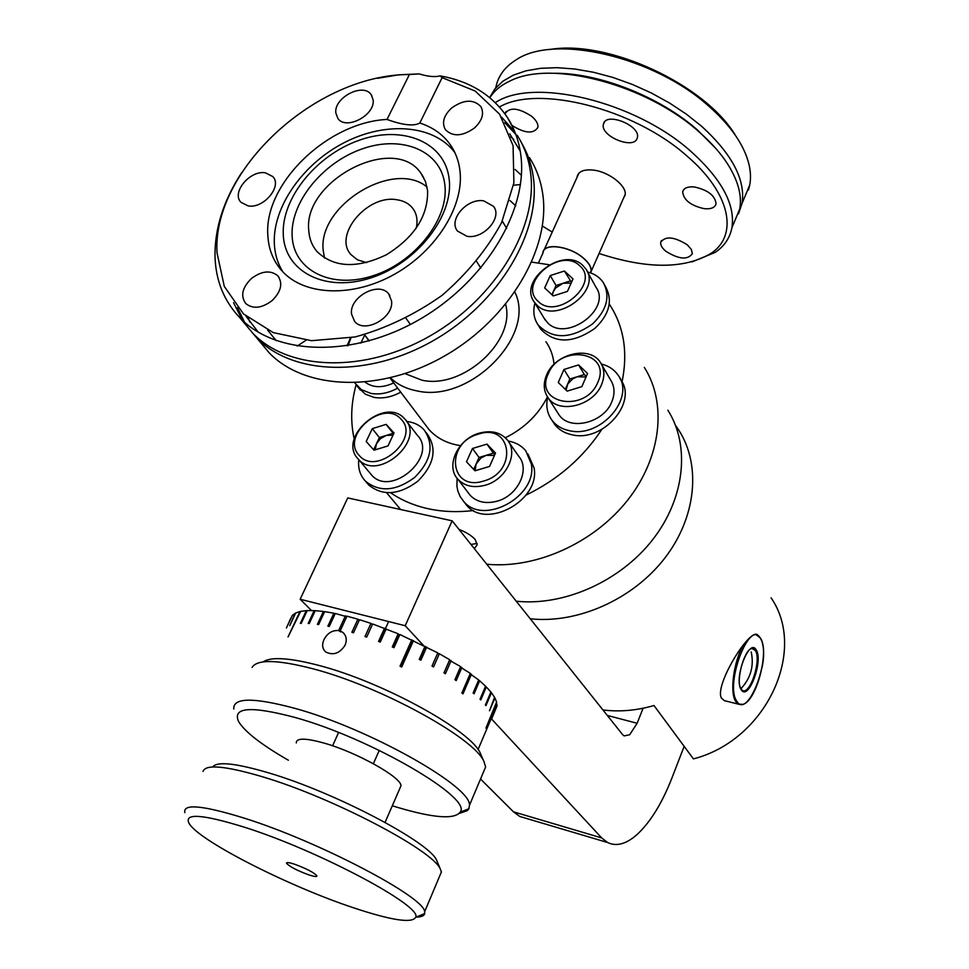 <?xml version="1.0" encoding="UTF-8"?>
<svg xmlns="http://www.w3.org/2000/svg" width="969" height="969" viewBox="0 0 969 969"><rect width="100%" height="100%" fill="white"/><g stroke="black" fill="none" stroke-linecap="round" stroke-linejoin="round"><path stroke-width="1.45" d="M643.101 708.242L637.142 723.274L629.656 734.768L624.109 735.907L622.582 734.599L452.16 520.825L405.212 625.732L300.16 599.254L311.473 610.531M480.539 779.028L513.437 811.816L519.784 816.467L607.551 842.497C616.272 846.724 625.998 844.181 636.694 834.866C650.175 822.536 661.948 803.543 671.989 777.865L684.15 746.36M405.212 625.732L423.356 645.33M491.598 719.034L601.701 837.931L607.551 842.497M526.918 818.587L519.784 816.467M452.16 520.825L347.738 497.921L300.16 599.254M486.753 564.224C535.893 569.045 593.864 543.028 627.597 500.234C661.379 457.453 667.253 403.346 644.312 367.384C667.253 403.346 661.379 457.453 627.597 500.234C593.864 543.028 535.893 569.045 486.753 564.224M667.871 410.214C690.388 445.595 685.01 498.405 652.525 539.878C620.087 581.364 564.031 606.291 516.247 601.216M530.249 618.779C577.379 623.963 632.527 599.545 664.346 558.689C696.226 517.834 701.362 465.653 679.063 430.563L675.514 425.367M771.07 597.825C807.637 650.502 766.176 740.255 693.416 758.884L653.978 705.517C636.657 710.556 619.651 712.033 602.936 709.962M760.907 638.85L757.746 635.01C750.285 626.689 713.705 686.04 721.53 698.201L724.533 700.757L728.434 701.653M762.094 667.314C764.069 657.927 764.166 649.811 762.373 642.968M457.102 478.298L456.92 486.22L457.84 490.98L460.093 496.443L463.509 501.215C483.204 526.131 537.589 496.516 531.351 464.066L525.828 450.912C521.443 445.595 515.544 442.3 508.119 441.004M527.96 454.001L534.101 468.039C540.351 500.428 486.135 529.934 466.477 505.055L464.066 501.942M358.784 459.742C357.876 468.354 360.117 475.513 365.495 481.193C379.594 492.494 395.994 491.222 414.72 477.39C431.253 460.699 434.391 444.88 424.143 429.945C419.747 425.088 413.933 422.266 406.689 421.454M426.19 432.646L427.159 433.906C437.394 448.829 434.269 464.599 417.796 481.242C399.143 495.026 382.779 496.285 368.704 484.997L366.427 482.308M508.834 442.118L518.621 456.157C530.455 469.275 517.931 495.765 497.049 501.191C485.808 504.11 476.833 502.136 470.147 495.28L468.293 492.858M479.134 433.204C457.84 438.933 445.146 466.222 457.986 479.352C464.72 486.244 473.78 488.206 485.166 485.227C506.315 479.667 519.069 452.886 507.138 439.696C500.319 432.186 490.98 430.03 479.134 433.204M483.713 481.024C518.173 471.782 511.802 422.581 478.286 434.16C444.662 443.051 449.664 492.095 483.713 481.024M466.489 461.777L472.472 448.49L486.935 444.117L495.522 453.044L489.563 466.44L474.992 470.801L466.489 461.777M472.472 448.49L479.037 457.465L473.696 469.42M475.149 470.752L476.082 464.066L480.951 458.022L486.22 455.309L494.456 455.454M479.037 457.465L493.403 453.153L486.935 444.117M494.82 454.618L493.403 453.153M406.483 421.188L417.385 435.347C438.327 456.338 391.27 497.557 371.757 475.21L370.013 473.114M404.606 418.802C385.165 395.885 337.006 437.261 358.058 458.858L358.603 459.451C378.225 481.92 425.96 440.168 404.86 419.068L404.606 418.802M359.111 455.321C376.347 476.748 420.849 438.376 401.057 419.214C383.567 398.55 340.119 435.88 359.111 455.321M372.266 428.661L386.134 424.374L394.044 432.973L388 445.922L374.022 450.197L366.197 441.525L372.266 428.661L379.388 437.54L376.396 443.923L380.429 438.678L386.28 435.42L379.388 437.54M386.134 424.374L393.172 433.3L386.28 435.42L393.014 435.166M375.245 449.834L376.396 443.923L373.646 449.786M760.556 638.656L760.544 638.632C750.018 617.592 724.4 684.429 736.803 701.241C747.935 720.246 772.087 655.904 760.556 638.656M459.015 529.425C466.561 532.417 471.964 535.809 475.234 539.612L477.148 544.82L474.35 548.66M549.193 264.755L531.799 262.115M356.095 384.778C350.96 403.552 350.33 421.624 354.206 438.993M390.543 492.7C401.481 500.258 414.054 505.612 428.262 508.749C442.506 511.826 457.586 512.419 473.502 510.542M526.022 495.111C557.817 479.679 583.084 457.78 601.81 429.412M622.05 381.931C627.948 353.079 624.133 327.788 610.579 306.083L609.235 304.012M470.995 544.457L477.099 543.439M460.517 445.619L457.126 445.05C445.413 442.627 436.014 437.431 428.928 429.461L425.112 424.41M545.898 341.706C550.537 348.271 553.251 355.805 554.05 364.308M547.449 396.866C538.425 414.623 524.399 428.262 505.346 437.77M390.459 377.874C397.435 384.499 406.241 388.835 416.888 390.87C469.783 403.492 536.547 335.674 514.89 292.153M505.648 304.423C515.799 341.367 462.673 389.599 421.878 380.175L405.127 373.659M366.597 262.635L357.5 259.837L351.069 254.702C332.851 235.455 367.203 194.357 396.684 199.711C403.661 200.692 409.027 203.575 412.794 208.383C416.827 213.883 417.966 220.532 416.198 228.333M427.608 190.614C428.141 215.942 414.417 237.32 386.437 254.738C357.113 268.776 333.99 267.735 317.069 251.613C312.103 245.811 309.341 238.871 308.784 230.792C302.607 180.416 394.613 132.959 421.127 173.536L425.452 181.482L427.608 190.614M427.063 187.065C393.571 158.989 317.626 205.585 323.21 250.426L324.506 258.033M444.844 184.776C441.113 150.716 402.111 134.752 362.37 148.838C322.556 162.453 289.997 202.654 292.153 236.412C293.704 270.351 331.374 289.658 373.319 275.656C415.313 262.163 449.204 218.619 444.844 184.776M449.132 178.914C444.989 141.958 402.607 124.819 359.547 140.142C316.415 154.955 281.083 198.463 283.299 235.079C284.862 271.901 325.669 292.977 371.333 277.752C417.045 263.071 453.94 215.639 449.132 178.914M454.921 152.69C434.1 124.698 386.183 121.04 344.54 142.491C302.812 163.761 272.374 207.184 274.348 244.091C274.917 254.362 277.752 263.604 282.839 271.817M387.019 119.441C402.995 125.231 413.933 126.418 419.831 123.015C432.864 127.266 443.027 134.521 450.343 144.781C455.539 152.23 458.725 160.781 459.924 170.435C464.417 205.707 436.425 250.85 394.48 274.263C352.619 297.871 304.339 295.799 282.1 271.029C273.367 261.267 268.619 249.457 267.856 235.612C263.616 183.904 327.437 122.227 387.019 119.441L409.402 74.528C316.306 74.238 211.957 169.914 217.032 252.861L224.287 286.4L243.413 313.847L273.234 332.609L311.533 340.688L355.102 336.958C385.565 328.588 414.502 314.768 441.912 295.484C467.131 273.694 487.007 249.421 501.567 222.676L513.897 182.85L513.073 145.641L499.616 114.209L475.161 91.025L442.118 77.641L440.18 75.885C434.875 77.241 427.898 76.575 419.25 73.91L409.402 74.528M442.118 77.641L419.831 123.015M391.549 300.923C394.129 317.784 364.441 334.148 354.581 321.357L351.517 313.932C349.203 296.914 379.036 280.84 388.726 293.946L391.549 300.923M271.962 300.729C261.691 308.324 252.957 309.268 245.763 303.563C240.3 295.957 242.202 287.599 251.48 278.466C261.86 270.811 270.642 269.939 277.849 275.85C283.093 283.396 281.131 291.693 271.962 300.729M248.197 205.912L240.99 202.327C231.131 192.686 249.929 170.011 265.349 172.809L272.87 176.588C282.463 186.278 263.52 208.88 248.197 205.912M335.843 112.985C333.687 97.59 363.302 82.256 371.212 94.732L373.101 99.843C375.487 115.129 345.909 130.694 337.878 118.436L335.843 112.985M451.651 107.971C463.751 99.468 473.478 98.995 480.842 106.578C484.415 113.421 482.283 120.568 474.447 128.017C462.443 136.459 452.765 137.004 445.389 129.652C441.61 122.736 443.705 115.505 451.651 107.971M483.688 200.837L493.584 206.373C502.693 217.65 483.434 239.416 467.01 236.303L457.489 231.07C448.029 219.83 467.106 197.906 483.688 200.837M419.25 73.91L398.659 74.807L377.559 78.319M241.56 172.809C223.33 200.886 214.488 228.999 215.021 257.136C215.905 281.192 224.275 301.504 240.13 318.05C276.528 355.756 353.515 357.924 419.795 319.31C486.196 280.974 528.965 208.723 520.607 153.587C518.657 140.19 514.26 128.15 507.417 117.491C492.361 95.083 469.953 81.214 440.18 75.885M501.554 117.116L514.769 131.699M517.167 135.236C523.975 145.859 528.371 157.838 530.346 171.162C538.788 225.983 496.661 297.556 431.035 335.359C365.531 373.453 289.247 371.042 253.006 333.457L244.055 322.75M242.335 320.206L233.565 302.667M246.029 316.233L258.287 332.234M237.478 307.621L244.527 322.205M247.822 327.256L256.761 337.951C292.953 375.5 369.032 377.983 434.318 340.046C499.725 302.401 541.659 231.022 533.192 176.285C531.363 164.027 527.487 152.884 521.528 142.867M529.474 157.632C536.245 168.206 540.629 180.113 542.64 193.34C551.179 247.761 509.864 318.462 445.207 355.611C380.672 393.039 305.283 390.325 269.249 352.898L260.346 342.251M249.748 322.011L248.488 318.304M297.204 346.09L305.998 340.276M510.76 136.847L513.764 139.366M515.847 134.497L504.764 122.603M520.22 151.116L509.718 133.77M590.702 272.919L591.187 271.344C591.623 267.081 588.74 262.393 582.514 257.306C568.428 245.593 543.476 242.795 542.894 252.643L542.834 253.284M538.498 262.841L543.088 252.715C543.67 242.94 568.415 245.726 582.393 257.342C588.571 262.393 591.429 267.032 590.993 271.272L590.509 272.858M577.015 177.388L577.1 176.709C578.432 171.477 583.677 169.26 592.858 170.047C608.726 171.501 627.391 186.157 625.09 195.132L623.321 198.609M599.072 253.503C646.808 269.116 684.005 269.152 710.64 253.612C738.741 235.661 730.941 193.255 686.512 155.634C633.544 108.443 537.638 84.424 499.447 106.99M509.985 200.559L515.69 205.852M542.41 226.043L552.221 232.063M504.97 113.906L504.982 113.857C509.428 106.869 518.33 107.68 531.69 116.304C536.232 120.204 538.304 123.875 537.904 127.302C533.58 134.194 524.835 133.504 511.668 125.219M515.096 169.466L521.407 175.28M520.474 184.558L513.522 185.212M665.824 251.237C662.057 248.064 660.349 245.072 660.701 242.262C665.4 235.818 674.267 236.678 687.312 244.83L691.357 249.445L692.326 253.733C687.59 260.152 678.748 259.317 665.824 251.237M704.148 208.662C690.8 205.646 683.642 200.062 682.66 191.898C683.702 188.034 687.627 186.399 694.446 186.981C707.915 189.997 715.122 195.593 716.067 203.769C714.977 207.669 711.004 209.304 704.148 208.662M637.154 138.337C633.787 149.941 600.405 136.278 603.336 124.504L603.53 123.729C606.424 111.859 640.473 125.595 637.408 137.416L637.154 138.337M691.89 261.921L715.243 252.376C724.376 246.15 729.936 237.914 731.922 227.691C735.459 204.616 721.723 179.132 690.727 151.237C634.913 101.224 532.998 76.999 495.304 102.653M489.817 97.724C494.335 90.626 501.276 84.945 510.639 80.693C552.064 59.739 646.723 84.654 699.085 131.917C710.786 142.152 720.137 152.581 727.125 163.216C738.003 180.173 742.193 195.435 739.722 209.025L733.666 223.548M553.553 73.281C598.503 72.542 659.901 96.694 697.571 130.076L715.546 148.16M738.487 213.846L742.012 203.514C745.742 180.028 732.261 154.265 701.544 126.212L686.391 114.185L669.543 103.029L651.398 93.024L632.369 84.436L612.941 77.459L593.585 72.287L574.774 69.005L556.945 67.673L540.508 68.314L525.84 70.858L513.207 75.207L502.863 81.239L494.977 88.76L489.636 97.566M495.765 87.804C497.945 76.345 504.619 67.103 515.787 60.066C554.014 33.346 655.02 56.711 709.817 107.099C724.182 119.877 734.877 132.862 741.903 146.053C749.34 160.369 751.944 173.366 749.727 185.018L748.419 190.069L748.238 188.616M549.35 49.589C607.515 39.075 705.868 84.824 735.713 135.854M534.936 303.103C532.768 311.352 533.822 318.619 538.098 324.918C552.512 339.598 570.68 339.247 592.628 323.864C606.824 310.128 610.446 296.478 603.481 282.9C599.92 277.413 594.603 273.767 587.529 271.974M604.838 285.383L605.904 287.333C612.844 300.887 609.247 314.513 595.099 328.2C573.236 343.535 555.104 343.862 540.726 329.194L539.164 326.662M601.761 364.792L610.591 379.969C614.685 386.352 615.097 393.632 611.827 401.784C603.82 422.908 569.82 431.217 559.089 414.926L557.587 412.6M546.625 374.942C543.028 383.603 543.548 391.27 548.2 397.944C559.004 414.344 593.44 405.829 601.592 384.487C604.935 376.251 604.535 368.91 600.417 362.479C589.939 345.23 555.055 353.491 546.625 374.942M597.812 382.319C612.033 351.735 560.276 343.329 548.284 373.743C533.434 403.903 585.506 413.509 597.812 382.319M567.156 391.125L558.253 382.501L563.982 369.455L578.578 364.938L587.553 373.489L581.86 386.631L567.156 391.125M566.029 390.035L567.882 383.821L572.618 378.927L577.088 376.771L586.039 376.989M565.327 389.356L569.845 379L563.982 369.455M586.293 376.408L584.343 374.543L569.845 379M584.343 374.543L578.578 364.938M547.655 397.181C545.741 405.963 547.182 413.654 551.991 420.267C556.23 425.754 562.165 429.255 569.796 430.769C600.647 438.17 635.567 397.908 618.21 375.318C614.31 369.637 608.689 365.87 601.349 364.005M619.894 378.261L620.657 379.569C637.965 402.135 603.19 442.276 572.425 434.863C564.806 433.337 558.883 429.836 554.656 424.374L552.705 421.37M587.008 271.029L595.996 287.272C611.923 309.099 566.126 342.578 547.533 322.713L543.948 317.977M536.814 305.005C555.552 324.954 601.967 291.015 585.93 269.079L582.817 265.409C563.231 245.811 517.482 280.61 534.416 302.219L536.814 305.005M579.535 265.615C560.348 246.623 517.398 283.529 538.074 301.286C557.054 321.005 601.022 283.093 579.535 265.615M567.459 291.39L553.238 295.92L544.675 287.975L550.259 275.559L564.382 271.017L573.018 278.89L567.459 291.39M564.382 271.017L571.492 282.318M570.075 281.01L563.05 283.263L571.153 283.093M552.354 295.097L553.287 291.669L555.806 287.878L563.05 283.263L556.049 285.504L551.93 294.709M556.049 285.504L550.259 275.559M741.491 688.099L744.943 683.957M354.811 382.925L361.304 389.611L370.873 393.402C379.582 394.892 388.521 393.135 397.678 388.133M400.73 392.166C391.585 397.133 382.682 398.877 373.998 397.387L365.374 394.189L358.482 387.721M393.729 382.912C382.476 388.145 372.98 387.915 365.265 382.234M350.475 337.89L347.047 345.824M351.032 337.793L348.077 345.667M368.935 341.003L364.95 335.165M364.623 335.274L360.856 343.099M308.954 874.91C297.047 870.537 289.574 866.649 286.533 863.27C286.4 862.144 289.016 862.434 294.394 864.154C306.41 868.575 313.92 872.475 316.911 875.843C317.008 876.969 314.356 876.654 308.954 874.91M244.358 827.187C201.976 814.093 183.589 812.882 189.185 823.565C199.517 841.14 289.053 886.465 353.406 907.759C391.476 920.393 412.237 923.566 415.665 917.292C422.944 906.318 318.51 850.528 244.358 827.187M416.125 917.11C421.321 917.037 424.18 915.85 424.701 913.573L424.616 911.805C425.258 897.476 318.74 841.383 244.043 818.078C202.533 805.275 182.802 803.471 184.837 812.652M203.03 771.421C205.549 764.008 225.547 765.849 263.011 776.932C333.13 797.79 433.276 850.528 440.314 869.084L441.404 871.93L439.502 876.461M212.659 766.964C217.02 761.149 235.891 763.184 269.285 773.056C335.492 792.63 429.8 842.436 436.692 860.351L437.637 862.616M296.284 742.944C296.187 737.881 305.453 737.93 324.082 743.09C356.653 752.235 401.457 777.308 400.996 785.774L399.918 788.281M496.794 706.498L491.029 718.974M496.431 702.452L496.964 706.098L491.525 719.228M496.734 702.586L485.905 728.143L496.6 702.04L494.929 697.959L489.478 710.774L494.578 697.329L491.453 692.726L485.953 705.614L485.396 704.923L490.895 692.023L486.329 686.96L480.794 699.921L480.043 699.17L485.578 686.209L479.643 680.759L474.059 693.78L473.102 692.98L478.698 679.959L470.122 673.867M485.396 686.633L486.329 686.96M478.504 680.408L479.643 680.759M460.384 667.132L470.328 673.382L461.862 693.017L462.988 693.852L471.455 674.218M449.446 660.325L460.614 666.599L454.933 679.717L456.217 680.577L461.898 667.459M437.491 653.591L439.332 653.736L449.713 659.732L443.972 672.874L445.401 673.734L451.142 660.592M340.18 630.916L340.616 631.873L338.666 630.528C332.282 630.141 327.377 633.169 323.949 639.649C321.769 644.688 322.338 648.782 325.657 651.943C333.215 655.722 339.695 653.469 345.097 645.184C347.12 639.952 346.405 635.737 342.965 632.515L340.18 630.916L346.95 616.175L357.876 619.203L351.892 632.285L353.503 632.769L359.487 619.688L370.97 623.394L365.01 636.512L366.682 637.093L372.641 623.963L398.174 633.774L398.889 634.889L399.894 634.501L437.794 652.888L432.017 666.054L433.555 666.902L439.332 653.736M370.97 623.394L372.326 624.678M357.876 619.203L359.208 620.293M290.603 618.597L286.424 627.973L292.311 615.436L295.17 613.268L289.755 625.623L295.678 613.014L299.942 611.536L288.023 636.972L300.656 611.378L306.301 610.64L300.329 623.406L301.238 623.358L307.209 610.591L314.15 610.615L308.178 623.455L309.256 623.515L315.24 610.664L323.392 611.463L317.408 624.375L318.656 624.545L324.639 611.633L333.881 613.195L327.885 626.168L329.278 626.446L335.274 613.474L346.708 616.708M333.881 613.195L335.044 613.958M323.392 611.463L324.433 612.081M314.15 610.615L315.046 611.1M306.301 610.64L307.016 611.003M490.726 692.435L491.453 692.726M338.666 630.528L345.436 615.787M426.711 647.013L420.885 660.204L419.25 659.38L425.076 646.19M413.484 640.57L401.723 666.999L400.027 666.212L411.789 639.782M399.894 634.501L393.995 647.68L392.275 646.953L398.174 633.774M386.195 628.942L380.26 642.084L378.552 641.43L384.487 628.275M385.541 629.499L379.921 641.95M398.889 634.889L393.305 647.377M400.706 666.527L412.152 640.775M425.088 647.05L419.565 659.538M392.312 805.76L397.048 807.238C433.155 817.981 454.17 819.653 460.093 812.24C473.393 798.42 370.824 738.257 294.891 717.423C250.838 705.759 232.1 707.164 238.64 721.651C245.096 732.043 261.678 744.895 288.374 760.217M459.294 813.415L467.288 810.653L468.875 808.752L469.444 805.348C471.951 786.743 369.056 728.518 294.661 708.291C253.297 697.244 232.996 697.486 233.783 709.042M252.085 667.399C257.197 659.162 277.473 659.623 312.89 668.767C380.635 686.318 475.161 738.451 484.015 761.731L485.614 766.976L483.131 772.862M263.144 661.888C270.932 656.594 289.489 657.781 318.825 665.412C382.803 681.897 471.842 731.098 480.406 753.434L481.254 755.384M601.701 837.931L513.437 811.816M637.142 723.274L607.309 715.437M743.683 644.53C733.703 660.688 729.366 692.944 735.895 701.726L738.354 704.148L741.055 704.717M760.338 637.844L755.687 634.453M752.114 648.503L755.348 650.526C761.755 659.707 750.03 695.694 742.302 690.34L741.188 689.129M756.244 650.042C763.633 660.906 748.177 701.907 741.212 689.637C733.46 678.942 749.521 636.924 756.244 650.042M466.477 505.055L463.509 501.215M368.704 484.997L365.495 481.193M457.986 479.352L470.147 495.28M358.603 459.451L371.757 475.21M760.992 639.007C769.156 653.36 756.014 701.302 742.993 704.342L738.354 704.148L724.231 700.599M740.764 688.365C735.737 680.626 744.386 649.327 751.738 648.588L753.737 648.855L752.198 648.491M386.546 492.664L400.621 509.524M390.01 377.983L428.928 429.461M412.794 208.383L414.381 210.83M450.343 144.781L454.243 151.285M507.417 117.491L513.061 127.763M240.13 318.05L253.006 333.457M256.761 337.951L269.249 352.898M421.127 173.536L423.683 177.593M476.724 261.63L480.818 268.134M493.584 206.373L494.469 207.863M502.305 221.065L506.714 228.49M480.842 106.578L481.545 107.825M371.212 94.732L371.926 95.858M272.87 176.588L273.73 177.751M277.849 275.85L278.915 277.207M267.674 330.223L276.286 340.688M388.726 293.946L389.829 295.521M406.096 318.426L410.396 324.482M364.562 334.656L369.262 340.906M591.187 271.344L625.175 194.442M544.19 249.784L578.953 173.124M590.315 272.786L590.993 271.272M710.64 253.612L715.243 252.376M739.722 209.025L731.922 227.691M506.121 111.459L504.982 113.857M661.452 240.518L660.701 242.262M683.545 189.851L682.66 191.898M604.426 122.082L603.336 124.504M749.727 185.018L742.012 203.514M540.726 329.194L538.098 324.918M548.2 397.944L559.089 414.926M554.656 424.374L551.991 420.267M534.416 302.219L545.147 319.952M741.14 688.462C750.805 677.973 754.161 665.8 751.217 651.919M360.323 390.059L357.173 386.074M424.616 911.805L441.404 871.93M415.665 917.292L424.701 913.573M436.692 860.351L440.314 869.084M400.996 785.774L385.068 822.39M478.044 749.594L497.024 704.826M342.965 632.515L344.031 633.581M469.444 805.348L485.614 766.976M460.093 812.24L468.875 808.752M480.406 753.434L484.015 761.731M379.254 750.381L373.368 763.705M388.63 621.553L385.214 629.123M338.593 732.503L332.597 745.803"/></g></svg>
